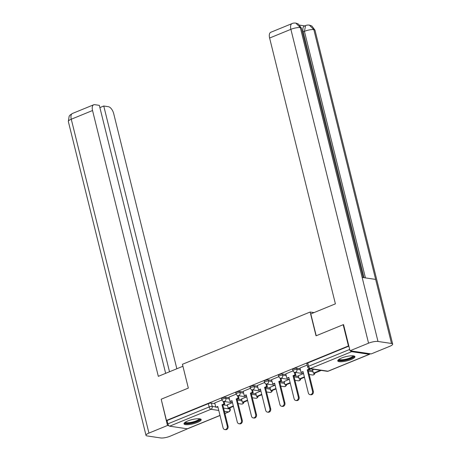 <?xml version="1.0" encoding="UTF-8"?>
<svg xmlns="http://www.w3.org/2000/svg" width="461" height="461" viewBox="0 0 461 461"><rect width="100%" height="100%" fill="white"/><g stroke="black" fill="none" stroke-linecap="round" stroke-linejoin="round"><path stroke-width="0.69" d="M229.129 397.803L225.608 397.278A2.27 0.559 166.1 0 0 222.542 397.843A2.27 0.559 166.1 0 0 221.585 398.569L221.874 399.745A2.27 0.559 -13.9 0 1 222.83 399.013A2.27 0.559 -13.9 0 1 225.896 398.454L229.422 398.978M243.339 391.988L239.818 391.464A2.27 0.559 166.1 0 0 236.752 392.023A2.27 0.559 166.1 0 0 235.79 392.755L236.084 393.93A2.27 0.559 -13.9 0 1 237.04 393.198A2.27 0.559 -13.9 0 1 240.106 392.639L243.633 393.164M257.549 386.168L254.028 385.65A2.27 0.559 166.1 0 0 250.957 386.209A2.27 0.559 166.1 0 0 250 386.94L250.294 388.11A2.27 0.559 -13.9 0 1 251.251 387.384A2.27 0.559 -13.9 0 1 254.316 386.819L257.837 387.344M271.76 380.354L268.239 379.829A2.27 0.559 166.1 0 0 265.167 380.388A2.27 0.559 166.1 0 0 264.211 381.12L264.505 382.296A2.27 0.559 -13.9 0 1 265.461 381.564A2.27 0.559 -13.9 0 1 268.527 381.005L272.048 381.529M285.97 374.539L282.443 374.015A2.27 0.559 166.1 0 0 279.378 374.574A2.27 0.559 166.1 0 0 278.421 375.306L278.715 376.481A2.27 0.559 -13.9 0 1 279.671 375.75A2.27 0.559 -13.9 0 1 282.737 375.191L286.258 375.709M300.18 368.719L296.654 368.195A2.27 0.559 166.1 0 0 293.588 368.76A2.27 0.559 166.1 0 0 292.631 369.486L292.919 370.661A2.27 0.559 -13.9 0 1 293.882 369.929A2.27 0.559 -13.9 0 1 296.947 369.37L300.468 369.895M351.201 359.488A8.851 2.178 166.1 0 0 354.935 356.641A8.851 2.178 166.1 0 0 350.13 355.88A8.851 2.178 166.1 0 0 341.492 358.047A8.851 2.178 166.1 0 0 337.757 360.894A8.851 2.178 166.1 0 0 342.563 361.655A8.851 2.178 166.1 0 0 351.201 359.488M197.446 422.432A8.851 2.178 166.1 0 0 201.18 419.579A8.851 2.178 166.1 0 0 196.374 418.824A8.851 2.178 166.1 0 0 187.731 420.985A8.851 2.178 166.1 0 0 183.997 423.832A8.851 2.178 166.1 0 0 188.808 424.593A8.851 2.178 166.1 0 0 197.446 422.432M220.018 415.499L187.61 428.759A2.27 1.129 -112.3 0 1 187.281 428.799L169.66 426.177A2.27 1.129 -112.3 0 1 167.885 423.861L167.066 420.547L208.332 403.657A2.27 0.559 -13.9 0 1 211.397 403.098L214.918 403.623M222.963 404.816L227.498 405.49M343.18 324.711L316.039 335.827L310.144 312.016L182.441 364.294L188.33 388.099L161.189 399.214L166.444 420.455L348.441 345.957L343.18 324.711L343.589 324.775M167.066 420.547L166.444 420.455M350.567 350.85A2.27 1.129 67.7 0 0 351.657 351.68L369.278 354.296A2.27 1.129 67.7 0 0 369.607 354.261A2.27 1.129 67.7 0 0 370.022 353.743M348.844 346.015L348.441 345.957M307.187 365.066L299.955 368.028L301.085 372.384L303.044 371.583L308.328 392.933A2.61 2.172 -81.5 0 0 310.04 394.656A2.61 2.172 -81.5 0 0 312.518 391.216L307.233 369.866L309.193 369.065L309.999 369.186L309.89 368.731M313.791 369.313L312.587 369.901M292.989 370.88L285.797 373.854M303.263 373.623L298.376 375.721M278.778 376.695L271.587 379.668M289.053 379.438L284.166 381.535M264.568 382.515L257.382 385.482M274.848 385.252L269.956 387.355M250.358 388.329L243.172 391.303M260.638 391.072L255.746 393.17M236.147 394.149L228.961 397.117M246.428 396.886L241.541 398.984M237.173 399.001L241.708 399.675M251.383 393.181L255.918 393.855M265.594 387.367L270.129 388.041M279.804 381.547L284.339 382.221M294.014 375.732L298.549 376.407M308.225 369.918L312.754 370.592M314.033 312.598L310.144 312.016M221.937 399.964L214.751 402.937M232.217 402.707L227.331 404.804M348.873 346.13L307.798 362.94A2.27 0.559 166.1 0 0 306.842 363.671L307.66 366.979A2.27 0.559 -13.9 0 1 308.616 366.253L349.692 349.438M312.518 391.216L313.33 391.337A2.61 2.172 98.5 0 1 310.847 394.777L310.04 394.656M301.085 372.384L303.148 371.992M309.066 368.558L309.193 369.065M312.564 369.814L313.399 373.185L314.206 373.306L321.254 370.419M313.399 373.185L320.447 370.304M313.33 391.337L308.046 369.987L309.999 369.186M308.046 369.987L307.233 369.866M316.211 335.752L310.806 313.918L335.401 303.851L269.616 38.033A6.806 3.388 -112.3 0 1 270.774 32.287L292.044 23.586A6.806 3.388 -112.3 0 0 290.885 29.325L269.616 38.033M391.498 343.468L375.652 279.412L362.139 277.407L377.991 341.457L391.498 343.468A6.978 1.717 166.1 0 1 392.674 344.085A6.978 1.717 166.1 0 1 389.729 346.326L371.191 353.915L350.02 350.769L343.549 324.613L343.272 324.728M377.991 341.457A6.978 1.717 166.1 0 0 368.558 343.18L350.02 350.769M304.807 25.914L299.788 25.165M364.04 277.689L303.2 31.844A6.806 3.388 -112.3 0 1 304.358 26.098L305.585 25.597L304.427 31.342L303.2 31.844M363.164 277.557L301.459 28.219A6.978 1.717 166.1 0 0 300.318 27.602L295.853 23.108C294.176 22.952 292.908 23.108 292.044 23.586M392.674 344.085L315.001 30.23A6.978 1.717 166.1 0 0 313.832 29.613L309.348 25.113C307.723 24.963 306.467 25.125 305.585 25.597M188.324 388.104L182.919 366.27L158.325 376.337L92.54 110.519L71.271 119.226L148.943 433.081L167.481 425.491L161.2 399.261M176.84 368.754L113.711 113.665A6.806 3.388 67.7 0 0 108.393 106.704L103.754 106.013L169.515 371.756M148.943 433.081A6.978 1.717 166.1 0 0 145.999 435.328A6.978 1.717 166.1 0 0 147.168 435.945L160.682 437.95A6.978 1.717 166.1 0 0 170.115 436.227L188.111 428.557M168.864 425.699L167.481 425.491M165.649 373.335L99.334 105.356L94.695 104.67A6.806 3.388 67.7 0 0 93.698 104.774A6.806 3.388 67.7 0 0 92.54 110.519M99.887 107.597L103.754 106.013M353.454 355.857A7.658 1.884 -13.9 0 1 348.989 359.044A7.658 1.884 -13.9 0 1 339.988 360.433A7.658 1.884 -13.9 0 1 338.702 359.511M339.163 359.2A7.094 1.746 166.1 0 0 340.31 359.713A7.094 1.746 166.1 0 0 348.009 358.629A7.094 1.746 166.1 0 0 352.896 355.8M337.85 360.381A8.794 2.161 166.1 0 0 339.077 360.802A8.794 2.161 166.1 0 0 348.13 359.615A8.794 2.161 166.1 0 0 354.618 356.232M199.699 418.801A7.658 1.884 -13.9 0 1 195.228 421.982A7.658 1.884 -13.9 0 1 186.227 423.371A7.658 1.884 -13.9 0 1 184.947 422.449M185.408 422.138A7.094 1.746 166.1 0 0 186.555 422.651A7.094 1.746 166.1 0 0 194.254 421.573A7.094 1.746 166.1 0 0 199.14 418.738M184.089 423.325A8.794 2.161 166.1 0 0 185.316 423.745A8.794 2.161 166.1 0 0 194.375 422.553A8.794 2.161 166.1 0 0 200.858 419.17M298.307 397.036L299.12 397.157A2.61 2.172 98.5 0 1 296.636 400.592L295.829 400.476A2.61 2.172 -81.5 0 0 298.307 397.036L293.023 375.686L294.982 374.885L295.795 375.006L295.149 372.413M285.791 373.825L286.875 378.204L288.834 377.398L294.118 398.753A2.61 2.172 -81.5 0 0 295.829 400.476M286.875 378.204L288.938 377.813M294.331 372.24L294.982 374.885M298.353 375.629L299.189 379.005L300.002 379.121L304.456 377.3M299.189 379.005L304.358 376.891M299.12 397.157L293.836 375.807L295.795 375.006M293.836 375.807L293.023 375.686M284.097 402.851L284.91 402.972A2.61 2.172 98.5 0 1 282.432 406.412L281.619 406.291A2.61 2.172 -81.5 0 0 284.097 402.851L278.813 381.501L280.772 380.7L281.585 380.821L280.939 378.233M271.581 379.639L272.664 384.019L274.623 383.218L279.908 404.568A2.61 2.172 -81.5 0 0 281.619 406.291M272.664 384.019L274.727 383.627M280.121 378.06L280.772 380.7M284.143 381.449L284.979 384.82L285.791 384.941L290.251 383.114M284.979 384.82L290.148 382.705M284.91 402.972L279.625 381.622L281.585 380.821M279.625 381.622L278.813 381.501M269.887 408.671L270.699 408.792A2.61 2.172 98.5 0 1 268.221 412.226L267.409 412.105A2.61 2.172 -81.5 0 0 269.887 408.671L264.602 387.321L266.562 386.514L267.374 386.635L266.735 384.048M257.371 385.459L258.454 389.833L260.413 389.032L265.697 410.382A2.61 2.172 -81.5 0 0 267.409 412.105M258.454 389.833L260.517 389.441M265.911 383.875L266.562 386.514M269.933 387.263L270.768 390.634L271.581 390.755L276.041 388.934M270.768 390.634L275.937 388.519M270.699 408.792L265.415 387.436L267.374 386.635M265.415 387.436L264.602 387.321M255.676 414.485L256.489 414.606A2.61 2.172 98.5 0 1 254.011 418.046L253.198 417.925A2.61 2.172 -81.5 0 0 255.676 414.485L250.398 393.135L252.351 392.334L253.164 392.455L252.524 389.868M243.166 391.274L244.249 395.653L246.203 394.852L251.487 416.202A2.61 2.172 -81.5 0 0 253.198 417.925M244.249 395.653L246.307 395.261M251.7 389.695L252.351 392.334M255.728 393.083L256.558 396.454L257.371 396.575L261.831 394.749M256.558 396.454L261.727 394.339M256.489 414.606L251.205 393.256L253.164 392.455M251.205 393.256L250.398 393.135M241.472 420.299L242.279 420.42A2.61 2.172 98.5 0 1 239.801 423.861L238.988 423.74A2.61 2.172 -81.5 0 0 241.472 420.299L236.188 398.949L238.141 398.148L238.954 398.269L238.314 395.682M228.956 397.094L230.039 401.468L231.992 400.667L237.277 422.017A2.61 2.172 -81.5 0 0 238.988 423.74M230.039 401.468L232.096 401.076M237.49 395.509L238.141 398.148M241.518 398.898L242.348 402.269L243.16 402.39L247.62 400.563M242.348 402.269L247.517 400.154M242.279 420.42L236.994 399.07L238.954 398.269M236.994 399.07L236.188 398.949M227.261 426.12L228.068 426.241A2.61 2.172 98.5 0 1 225.59 429.681L224.784 429.56A2.61 2.172 -81.5 0 0 227.261 426.12L221.977 404.77L223.937 403.969L224.743 404.09L224.104 401.496M214.745 402.908L215.829 407.288L217.788 406.481L223.072 427.837A2.61 2.172 -81.5 0 0 224.784 429.56M215.829 407.288L217.886 406.896M223.28 401.324L223.937 403.969M227.308 404.712L228.143 408.089L228.95 408.204L233.41 406.383M228.143 408.089L233.306 405.974M228.068 426.241L222.784 404.891L224.743 404.09M222.784 404.891L221.977 404.77M225.608 397.278L225.896 398.454A2.27 1.89 98.5 0 1 224.605 401.335A2.27 1.89 -81.5 0 1 223.741 401.445L232.511 402.747M239.818 391.464L240.106 392.639A2.27 1.89 98.5 0 1 238.815 395.521A2.27 1.89 -81.5 0 1 237.951 395.63L246.721 396.933M254.028 385.65L254.316 386.819A2.27 1.89 98.5 0 1 253.026 389.701A2.27 1.89 -81.5 0 1 252.161 389.81L260.932 391.112M268.239 379.829L268.527 381.005A2.27 1.89 98.5 0 1 267.236 383.886A2.27 1.89 -81.5 0 1 266.372 383.996L275.142 385.298M282.443 374.015L282.737 375.191A2.27 1.89 98.5 0 1 281.44 378.066A2.27 1.89 -81.5 0 1 280.582 378.176L289.347 379.484M296.654 368.195L296.947 369.37A2.27 1.89 98.5 0 1 295.651 372.252A2.27 1.89 -81.5 0 1 294.792 372.361L303.557 373.664M211.397 403.098L212.216 406.406L215.736 406.93M217.252 407.155L217.978 407.265M223.579 408.094L229.837 409.022A2.27 0.559 -13.9 0 1 230.218 409.224L229.872 407.829M229.572 407.95L229.837 409.022A2.27 1.89 -81.5 0 1 228.547 411.904L224.369 411.287M218.768 410.451L210.925 409.287L169.66 426.177M187.281 428.799L219.995 415.407M224.893 413.402L228.547 411.904A2.27 1.129 67.7 0 0 228.875 411.869A2.27 2.27 0 0 0 230.218 409.224M351.657 351.68L310.391 368.57L328.013 371.191L369.278 354.296M237.259 400.142L241.996 400.845M251.47 394.328L256.207 395.031M265.68 388.508L270.417 389.211M279.89 382.693L284.627 383.396M294.101 376.879L298.837 377.582M308.311 371.059L313.048 371.762M315.001 372.984A2.27 2.27 0 0 1 312.414 374.977A2.27 1.89 -81.5 0 0 313.273 374.868A2.27 1.89 -81.5 0 0 314.586 373.151M300.791 378.798A2.27 2.27 0 0 1 298.204 380.798A2.27 1.89 -81.5 0 0 299.062 380.688A2.27 1.89 -81.5 0 0 300.382 378.965M286.581 384.618A2.27 2.27 0 0 1 283.993 386.612A2.27 1.89 -81.5 0 0 284.858 386.502A2.27 1.89 -81.5 0 0 286.172 384.785M272.37 390.432A2.27 2.27 0 0 1 269.783 392.432A2.27 1.89 -81.5 0 0 270.647 392.323A2.27 1.89 -81.5 0 0 271.961 390.6M258.16 396.247A2.27 2.27 0 0 1 255.573 398.246A2.27 1.89 -81.5 0 0 256.437 398.137A2.27 1.89 -81.5 0 0 257.751 396.42M243.955 402.067A2.27 2.27 0 0 1 241.362 404.061A2.27 1.89 -81.5 0 0 242.227 403.951A2.27 1.89 -81.5 0 0 243.541 402.234M307.798 362.94L308.616 366.253A2.27 1.129 -112.3 0 0 310.391 368.57A2.27 1.89 98.5 0 1 309.527 368.679L327.149 371.295A2.27 2.27 0 0 0 328.341 371.151L369.607 354.261M208.332 403.657L209.15 406.965A2.27 0.559 -13.9 0 1 212.216 406.406A2.27 1.89 -81.5 0 1 210.925 409.287A2.27 1.129 -112.3 0 1 209.15 406.965L167.885 423.861M328.341 371.151A2.27 1.129 67.7 0 1 328.013 371.191A2.27 1.89 98.5 0 1 327.149 371.295M368.558 343.18L290.885 29.325A6.978 1.717 166.1 0 1 300.318 27.602L362.139 277.407M365.446 277.897L304.427 31.342A6.978 1.717 166.1 0 1 313.832 29.613L375.652 279.412M93.698 104.774L72.429 113.481A6.806 3.388 -112.3 0 0 71.271 119.226A6.978 1.717 166.1 0 0 68.326 121.474L145.999 435.328M312.414 374.977L309.158 374.499M292.919 370.661A2.27 2.27 0 0 0 294.792 372.361M298.204 380.798L294.948 380.313M278.715 376.481A2.27 2.27 0 0 0 280.582 378.176M283.993 386.612L280.737 386.128M264.505 382.296A2.27 2.27 0 0 0 266.372 383.996M269.783 392.432L266.527 391.948M250.294 388.11A2.27 2.27 0 0 0 252.161 389.81M255.573 398.246L252.323 397.762M236.084 393.93A2.27 2.27 0 0 0 237.951 395.63M241.362 404.061L238.112 403.582M221.874 399.745A2.27 2.27 0 0 0 223.741 401.445M224.916 413.494L228.875 411.869M307.66 366.979A2.27 2.27 0 0 0 309.527 368.679M295.916 23.119L298.359 24.018L301.459 28.219M309.417 25.125L311.907 26.029L315.001 30.23M72.429 113.481L70.112 115.025L69.167 116.212L68.326 121.474"/></g></svg>
